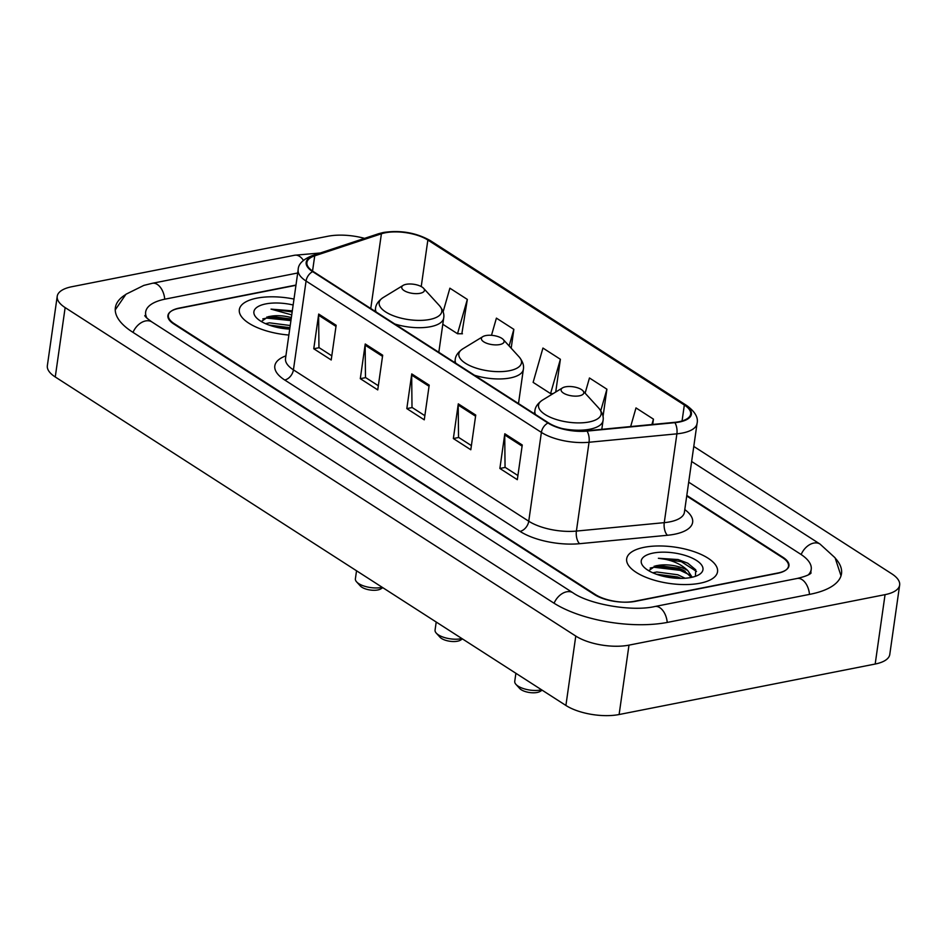 <?xml version="1.0" encoding="UTF-8"?>
<svg xmlns="http://www.w3.org/2000/svg" width="947" height="947" viewBox="0 0 947 947"><rect width="100%" height="100%" fill="white"/><g stroke="black" fill="none" stroke-linecap="round" stroke-linejoin="round"><path stroke-width="1.42" d="M295.985 285.059L179.326 308.059A28.682 11.482 8.1 0 0 168.377 315.233A28.682 11.482 8.1 0 0 174.307 323.708L595.379 594.562A28.682 11.482 8.1 0 0 635.295 601.357L777.546 573.314A28.682 11.482 8.1 0 0 788.496 566.14A28.682 11.482 8.1 0 0 782.565 557.665L686.729 496.015M808.229 574.936A51.623 20.668 8.1 0 0 811.212 569.372A51.623 20.668 8.1 0 0 800.535 554.125L688.694 482.177M297.701 272.996L165.37 299.074A51.623 20.668 8.1 0 0 145.66 312.001A51.623 20.668 8.1 0 0 146.974 318.18M364.571 238.372A38.247 15.306 8.1 0 0 327.887 236.253L71.818 286.728A38.247 15.306 8.1 0 0 57.222 296.304A38.247 15.306 8.1 0 0 65.142 307.597L575.776 636.064A38.247 15.306 8.1 0 0 628.986 645.132L885.054 594.645A38.247 15.306 8.1 0 0 899.65 585.068A38.247 15.306 8.1 0 0 891.743 573.787L693.784 446.439M57.222 296.304L47.35 365.696A38.247 15.306 8.1 0 0 55.257 376.977L565.904 705.456A38.247 15.306 8.1 0 0 619.113 714.523L875.182 664.036A38.247 15.306 8.1 0 0 889.778 654.46L899.65 585.068M125.217 294.848A82.223 32.92 8.1 0 0 115.368 307.692A82.223 32.92 8.1 0 0 132.379 331.971L553.45 602.837A82.223 32.92 8.1 0 0 667.86 622.309L810.123 594.266A82.223 32.92 8.1 0 0 841.504 573.681A82.223 32.92 8.1 0 0 835.633 558.6M256.85 298.151A45.894 18.372 8.1 0 0 239.331 309.645A45.894 18.372 8.1 0 0 288.871 335.049A45.894 18.372 8.1 0 1 239.331 309.645A45.894 18.372 8.1 0 1 256.85 298.151A45.894 18.372 8.1 0 1 293.984 299.063A45.894 18.372 8.1 0 0 256.85 298.151M644.197 547.307A45.894 18.372 8.1 0 0 626.677 558.801A45.894 18.372 8.1 0 0 650.944 579.15A45.894 18.372 8.1 0 0 700.022 583.222A45.894 18.372 8.1 0 0 717.542 571.739A45.894 18.372 8.1 0 0 693.263 551.391A45.894 18.372 8.1 0 0 644.197 547.307A45.894 18.372 8.1 0 0 626.677 558.801A45.894 18.372 8.1 0 0 650.944 579.15A45.894 18.372 8.1 0 0 700.022 583.222A45.894 18.372 8.1 0 0 717.542 571.739A45.894 18.372 8.1 0 0 693.263 551.391A45.894 18.372 8.1 0 0 644.197 547.307M385.287 232.784A30.6 12.252 -171.9 0 1 427.855 240.041L684.338 405.02A30.6 12.252 -171.9 0 1 690.659 414.052A30.6 12.252 -171.9 0 1 674.536 422.35L586.69 430.778A30.6 12.252 -171.9 0 1 548.562 422.895L313.244 271.517A30.6 12.252 -171.9 0 1 306.923 262.485A30.6 12.252 -171.9 0 1 314.724 255.832L381.404 233.791A30.6 12.252 -171.9 0 1 385.287 232.784M384.813 232.489A31.358 12.56 8.1 0 0 380.836 233.518L314.155 255.56A31.358 12.56 8.1 0 0 312.652 271.635L547.958 423.013A31.358 12.56 8.1 0 0 587.045 431.098L674.891 422.67A31.358 12.56 8.1 0 0 684.93 404.902L428.446 239.922A31.358 12.56 8.1 0 0 384.813 232.489M461.852 333.77L467.333 299.418L449.884 288.196L443.125 311.835M295.938 285.307L178.865 308.391A28.682 11.482 8.1 0 0 167.915 315.576A28.682 11.482 8.1 0 0 173.857 324.04L594.337 594.527A28.682 11.482 8.1 0 0 634.253 601.321L778.008 572.982A28.682 11.482 8.1 0 0 788.958 565.797A28.682 11.482 8.1 0 0 783.027 557.333L686.8 495.435M522.259 444.995L517.322 479.691L499.874 468.469L504.81 433.773L522.259 444.995M382.683 355.208L377.746 389.904L360.298 378.682L365.234 343.986L382.683 355.208M336.149 325.283L331.213 359.978L313.765 348.756L318.701 314.061L336.149 325.283M475.737 415.07L470.801 449.766L453.353 438.544L458.289 403.848L475.737 415.07M429.204 385.133L424.268 419.829L406.819 408.607L411.756 373.911L429.204 385.133M652.684 424.445L653.442 419.142L635.993 407.92L630.655 426.564M511.179 348.212L513.854 329.355L496.406 318.133L491.493 335.321M603.014 416.597L606.909 389.205L589.46 377.983L585.116 393.183M555.723 392.022L560.387 359.28L542.939 348.058L533.125 382.375L550.574 393.597L553.119 393.609M406.819 408.607L412.217 407.553M424.86 415.686L412.004 407.411L411.673 375.107A7.647 5.28 -57.2 0 1 411.756 373.911M453.353 438.544L458.739 437.478M471.381 445.611L458.537 437.348L458.206 405.032A7.647 5.28 -57.2 0 1 458.289 403.848M313.765 348.756L319.163 347.691M331.805 355.823L318.95 347.561L318.618 315.244A7.647 5.28 -57.2 0 1 318.701 314.061M360.298 378.682L365.684 377.616M378.327 385.749L365.483 377.486L365.151 345.17A7.647 5.28 -57.2 0 1 365.234 343.986M499.874 468.469L505.272 467.404M517.914 475.548L505.059 467.273L504.727 434.957A7.647 5.28 -57.2 0 1 504.81 433.773M560.387 359.28L550.574 393.597M513.854 329.355L509.107 345.951M467.333 299.418L457.519 333.735L442.805 324.265M457.519 333.735L462.444 333.77M606.909 389.205L600.765 410.714M653.442 419.142L651.903 424.528M265.503 323.649L269.457 322.832L290.22 325.519M268.924 325.022L289.912 327.686M291.345 317.588A21.615 8.653 8.1 0 0 270.392 316.322L291.143 319.021M293.144 304.993A31.168 12.477 8.1 0 0 265.811 303.904A31.168 12.477 8.1 0 0 256.235 317.553A31.168 12.477 8.1 0 0 289.711 329.118M270.392 316.322L268.403 316.641L261.325 321.518M292.315 310.841L271.031 309.124L291.735 314.901M271.031 309.124L292.161 311.918M262.816 318.879L266.699 318.097L290.918 320.595M273.375 326.443L289.072 329.083M266.853 317.008L291.072 319.506M269.812 325.342L289.841 328.183M356.534 570.781L355.385 578.83A16.253 6.511 8.1 0 0 356.605 581.872L360.357 585.992A11.471 4.593 8.1 0 0 377.841 589.945A11.471 4.593 8.1 0 0 380.801 588.904L382.801 587.673M356.605 581.872A16.253 6.511 8.1 0 0 381.369 587.483A16.253 6.511 8.1 0 0 382.209 587.294M420.054 293.31A11.471 4.593 8.1 0 0 423.581 288.29A11.471 4.593 8.1 0 0 406.097 284.325A11.471 4.593 8.1 0 0 403.15 285.378A11.471 4.593 8.1 0 0 405.671 291.451A11.471 4.593 8.1 0 0 420.054 293.31M436.212 622.037L435.064 630.086A16.253 6.511 8.1 0 0 436.283 633.129L440.035 637.248A11.471 4.593 8.1 0 0 457.519 641.202A11.471 4.593 8.1 0 0 460.479 640.16L462.479 638.929M436.283 633.129A16.253 6.511 8.1 0 0 461.047 638.74A16.253 6.511 8.1 0 0 461.887 638.55M499.732 344.566A11.471 4.593 8.1 0 0 503.259 339.535A11.471 4.593 8.1 0 0 485.775 335.581A11.471 4.593 8.1 0 0 482.828 336.635A11.471 4.593 8.1 0 0 485.349 342.707A11.471 4.593 8.1 0 0 499.732 344.566M515.89 673.293L514.742 681.343A16.253 6.511 8.1 0 0 515.961 684.385L519.714 688.505A11.471 4.593 8.1 0 0 537.198 692.458A11.471 4.593 8.1 0 0 540.157 691.405L542.158 690.185M515.961 684.385A16.253 6.511 8.1 0 0 540.725 689.996A16.253 6.511 8.1 0 0 541.566 689.807M579.41 395.81A11.471 4.593 8.1 0 0 582.938 390.791A11.471 4.593 8.1 0 0 565.454 386.838A11.471 4.593 8.1 0 0 562.506 387.891A11.471 4.593 8.1 0 0 565.028 393.952A11.471 4.593 8.1 0 0 579.41 395.81M652.838 572.817L656.804 571.988L677.827 574.77L685.083 578.238M656.259 574.19L677.519 576.948L681.071 578.38M695.418 576.309L695.749 569.798L687.83 563.228L678.123 559.547L658.378 558.28C670.807 559.499 680.609 563.607 687.794 570.603A21.615 8.653 8.1 0 0 657.727 565.489L678.75 568.271L683.675 570.378L691.428 577.398M687.794 570.603L692.174 577.232M653.146 553.072A31.168 12.477 8.1 0 0 643.581 566.72A31.168 12.477 8.1 0 0 691.073 577.469A31.168 12.477 8.1 0 0 699.099 574.616A31.168 12.477 8.1 0 0 692.245 558.126A31.168 12.477 8.1 0 0 653.146 553.072M657.727 565.489L655.738 565.809L648.671 570.686M658.378 558.28L681.378 561.689L696.483 571.443M650.163 568.046L654.034 567.253L680.147 570.354L689.878 574.971M660.71 575.61L676.407 578.238M678.123 559.547L687.842 563.228M654.188 566.176L680.301 569.277L685.119 571.183M657.147 574.498L680.289 578.38M691.641 461.497L820.055 544.099A15.294 10.559 122.8 0 0 801.15 554.528M809.496 594.396A15.294 9.21 -101.2 0 0 802.05 579.611A15.294 9.21 -101.2 0 0 797.114 578.475L654.851 606.518C632.028 611.857 589.259 604.34 572.971 592.81L151.899 321.944C147.199 318.547 144.832 316.416 144.82 315.564M667.233 622.439A15.294 9.21 -101.2 0 0 659.787 607.654A15.294 9.21 -101.2 0 0 654.851 606.518M554.078 603.227A15.294 10.559 -57.2 0 1 572.971 592.81M133.006 332.373A15.294 10.559 -57.2 0 1 151.899 321.944M115.238 309.882L125.939 294.257L143.826 285.402L152.36 283.283A15.294 9.21 78.8 0 1 157.297 284.42A15.294 9.21 78.8 0 1 164.742 299.205M152.36 283.283L294.624 255.24A15.294 9.21 78.8 0 1 299.56 256.377A15.294 9.21 78.8 0 1 303.431 260.389M875.182 664.036L885.054 594.645M619.113 714.523L628.986 645.132M565.904 705.456L575.776 636.064M55.257 376.977L65.142 307.597M427.855 240.041L421.226 286.562M684.788 509.581A47.8 19.141 -171.9 0 1 674.394 534.274A47.8 19.141 -171.9 0 1 667.446 535.268L579.6 543.696A47.8 19.141 -171.9 0 1 520.021 531.374L284.704 379.996A47.8 19.141 -171.9 0 1 285.899 355.859M674.891 422.67A9.565 4.522 84.5 0 1 676.892 433.833L664.261 522.649A38.247 15.306 8.1 0 0 669.813 521.856A38.247 15.306 8.1 0 0 684.409 512.28L684.35 512.647M684.93 404.902A9.565 6.605 -57.2 0 1 686.824 405.6L430.34 240.621C416.159 232.678 400.522 229.967 383.405 232.477L378.622 233.72A9.565 6.818 71.7 0 1 380.836 233.518M547.958 423.013A9.565 6.605 122.8 0 0 541.388 432.4L306.07 281.034A9.565 6.605 -57.2 0 1 312.652 271.635M587.045 431.098A9.565 4.522 84.5 0 1 589.046 442.261A38.247 15.306 -171.9 0 1 541.388 432.4L528.746 521.217A38.247 15.306 8.1 0 0 576.403 531.078L664.261 522.649A9.565 4.522 -95.5 0 0 667.446 535.268M378.622 233.72L311.942 255.761A9.565 6.818 71.7 0 1 314.155 255.56M284.704 379.996A9.565 6.605 -57.2 0 0 293.428 369.851L306.07 281.034A38.247 15.306 -171.9 0 1 298.163 269.741L285.521 358.558A38.247 15.306 8.1 0 0 293.428 369.851L528.746 521.217A9.565 6.605 -57.2 0 1 520.021 531.374M686.824 405.6C695.086 411.696 698.495 417.651 697.051 423.463A38.247 15.306 -171.9 0 1 676.892 433.833L589.046 442.261L576.403 531.078A9.565 4.522 -95.5 0 0 579.6 543.696M430.34 240.621A9.565 6.605 122.8 0 0 428.446 239.922M684.338 405.02L682.065 420.965M381.404 233.791L370.762 308.521M314.724 255.832L312.546 271.055M429.05 386.269L411.673 375.107M382.517 356.344L365.151 345.17M335.996 326.419L318.618 315.244M475.572 416.207L458.206 405.032M522.105 446.132L504.727 434.957M375.107 311.314L375.533 308.379C375.852 304.461 378.386 300.874 383.097 297.607A31.618 12.654 8.1 0 0 390.046 314.345A31.618 12.654 8.1 0 0 429.713 319.47A31.618 12.654 8.1 0 0 439.42 305.632L423.581 288.29M394.804 323.992A34.423 13.779 8.1 0 0 430.542 326.691A34.423 13.779 8.1 0 0 443.681 318.074C444.463 314.226 443.042 310.071 439.42 305.632M375.533 308.379A34.423 13.779 8.1 0 0 376.148 311.977M454.785 362.571L455.211 359.635C455.531 355.717 458.064 352.13 462.775 348.863A31.618 12.654 8.1 0 0 469.724 365.601A31.618 12.654 8.1 0 0 509.391 370.727A31.618 12.654 8.1 0 0 519.098 356.877L503.259 339.535M474.483 375.237A34.423 13.779 8.1 0 0 510.22 377.948A34.423 13.779 8.1 0 0 523.36 369.33C524.141 365.483 522.708 361.328 519.098 356.877M455.211 359.635A34.423 13.779 8.1 0 0 455.827 363.234M534.463 413.827L534.889 410.891C535.209 406.973 537.742 403.386 542.453 400.119A31.618 12.654 8.1 0 0 549.402 416.858A31.618 12.654 8.1 0 0 589.07 421.971A31.618 12.654 8.1 0 0 598.776 408.133L582.938 390.791M562.151 428.541A34.423 13.779 8.1 0 0 589.898 429.204A34.423 13.779 8.1 0 0 603.038 420.586C603.819 416.739 602.387 412.584 598.776 408.133M534.889 410.891A34.423 13.779 8.1 0 0 535.505 414.49M294.624 255.24L320.323 252.991M841.019 575.812L835.1 557.819L820.055 544.099M811.034 573.018C811.177 572.355 811.839 574.971 797.114 578.475M810.644 573.397L811.212 569.372M311.942 255.761C302.851 259.49 298.258 264.142 298.163 269.741M697.051 423.463L684.409 512.28M438.816 352.296L443.681 318.074M403.15 285.378L383.097 297.607M518.494 403.552L523.36 369.33M482.828 336.635L462.775 348.863M601.795 429.334L603.038 420.586M562.506 387.891L542.453 400.119"/></g></svg>
